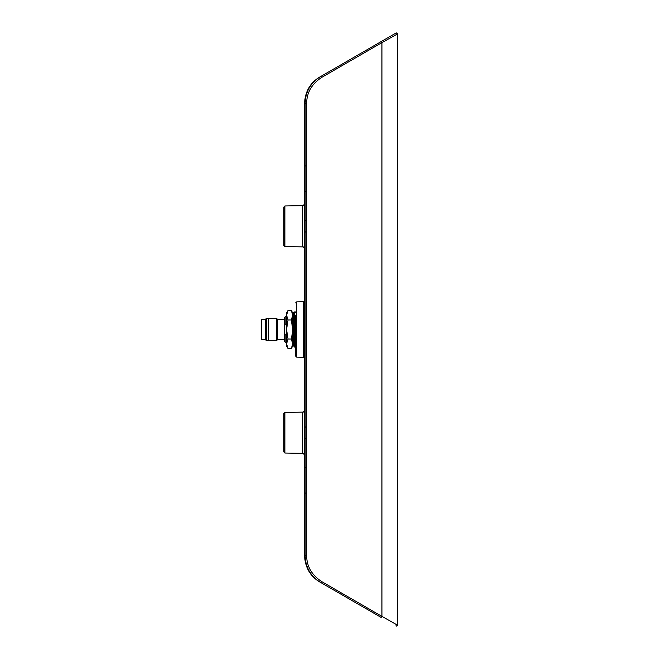 <?xml version="1.0" encoding="UTF-8"?>
<svg xmlns="http://www.w3.org/2000/svg" width="659" height="659" viewBox="0 0 659 659"><rect width="100%" height="100%" fill="white"/><g stroke="black" fill="none" stroke-linecap="round" stroke-linejoin="round"><path stroke-width="0.99" d="M304.516 555.282L304.516 103.718C305.109 91.51 310.274 82.573 320.002 76.897L380.91 41.731A1.03 0.461 60 0 1 381.94 42.621L321.658 77.433C311.649 84.113 306.657 92.754 306.682 103.356L306.682 555.644C306.657 566.246 311.649 574.887 321.658 581.567L381.94 616.379A1.03 0.461 120 0 1 380.91 617.269L320.002 582.103C310.274 576.427 305.109 567.49 304.516 555.282M313.61 577.202L312.819 576.386M380.91 617.269L374.922 613.809M321.658 77.433A1.03 0.461 -120 0 0 320.62 76.535C310.686 82.721 305.521 91.659 305.133 103.356L305.133 555.644C305.521 567.341 310.686 576.279 320.62 582.465A1.03 0.461 -60 0 0 321.658 581.567M389.164 38.593L397.426 33.98L396.397 32.95A1.03 1.03 0 0 0 395.878 33.09L374.922 45.191M380.91 41.731L395.878 33.09A1.03 1.03 0 0 1 397.344 33.584A1.03 1.03 0 0 0 395.878 33.09M396.397 626.05A1.03 1.03 0 0 1 395.878 625.91A1.03 1.03 0 0 0 397.426 625.02L396.397 626.05A1.03 1.03 0 0 0 397.426 625.02L397.426 33.98A1.03 1.03 0 0 0 397.393 33.716A1.03 1.03 0 0 1 397.426 33.98L381.94 42.621L381.94 616.379L397.418 625.152M313.346 82.054L312.242 83.248M309.359 87.095L309.763 86.477M309.854 86.337L309.277 87.219M284.886 412.427L284.886 453.038L283.872 452L283.872 413.457L284.886 412.427L302.489 412.122L302.489 453.343C302.983 452.832 303.667 453.524 304.516 455.41M284.886 205.962L284.886 246.573L283.872 245.543L283.872 207L284.886 205.962L302.489 205.657L302.489 246.878C302.983 246.367 303.667 247.059 304.516 248.945M296.657 357.129L303.502 357.244L303.502 301.756L296.657 301.871L296.657 357.129L295.644 356.099L295.644 316.081M294.606 335.489L295.644 335.489L295.644 323.239M295.644 336.65L295.644 342.919M292.753 323.511L293.576 323.511M295.15 323.511L295.644 323.511M285.141 334.698L285.141 342.12L284.284 341.271L284.284 331.996L285.141 334.698L286.879 335.266M284.284 331.996L284.284 317.729L285.141 316.88L285.141 324.302L284.284 327.004M286.879 323.734L285.141 324.302M291.278 339.039L288.032 339.039L286.558 329.5L288.032 319.961L286.558 315.2L288.032 310.43L291.278 310.43L292.753 312.984L292.753 346.016L291.278 348.57L292.753 343.8L291.278 339.039L293.576 326.452M288.032 319.961L291.278 319.961L292.753 329.5L293.576 329.5L293.576 312.934L294.103 311.954L295.644 312.341M291.278 319.961L292.753 315.2L291.278 310.43M292.612 313.799L292.695 314.285M286.574 314.689L286.558 312.984L288.032 310.43M292.728 344.311L292.753 343.8M286.69 345.201L286.616 344.715M288.032 348.57L286.558 343.8L286.558 346.016L288.032 348.57L291.278 348.57M288.032 339.039L286.558 343.8L286.558 315.2M284.284 339.492L277.678 339.492L277.678 319.508L276.36 318.19L276.36 340.81L268.592 340.81L268.592 318.19L276.36 318.19M265.289 319.508L261.574 319.508L261.574 339.492L265.289 339.492L265.289 319.508L266.285 318.511L266.285 340.489L268.592 340.81M292.843 316.534L292.843 315.677M292.843 315.488L293.576 312.984M293.576 346.008L292.843 343.512M292.843 343.323L292.843 342.466M293.93 312.934L294.103 312.341M293.576 329.5L293.725 345.522M293.576 345.151L293.173 343.94M293.049 343.166L293.321 342.565M295.644 346.865L294.103 346.865M294.606 345.522L295.644 345.522M295.644 342.598L294.853 342.598M293.576 312.934L294.606 312.934L294.606 346.066L293.576 346.066M294.606 344.468L295.43 343.397L294.754 342.869M294.606 342.466L295.43 341.535L294.606 341M293.568 342.762L292.753 343.397L293.576 342.878M294.606 343.743L295.43 341.535M293.576 344.468L292.753 343.397M292.753 342.466L293.576 342.466L292.753 341.535L293.576 339.558M294.606 336.988L295.43 336.444L294.606 336.139M294.606 339.682L295.43 336.444M293.576 336.988L292.753 336.444L293.576 333.545M294.606 329.5L295.43 329.5L294.606 332.894M294.606 322.012L295.43 322.556L294.606 325.497M293.568 322.869L292.753 322.556L293.576 319.351M293.576 322.012L292.753 322.556M295.644 316.534L294.606 316.534L295.43 317.465L294.606 319.475M293.568 318.009L292.753 317.465L293.576 315.274M293.576 316.534L292.753 317.465M294.606 314.532L295.43 315.603L294.614 316.238M294.606 316.131L295.43 315.603M293.576 314.532L292.753 315.603L293.436 316.131M306.682 555.644L305.133 555.644M305.133 103.356L306.682 103.356M305.554 231.943L304.516 232.981M305.554 220.592L304.516 219.562M305.554 438.408L304.516 439.438M305.554 427.057L304.516 426.019M302.489 412.122C302.983 412.633 303.667 411.941 304.516 410.055M284.886 453.038L302.489 453.343M302.489 205.657C302.983 206.168 303.667 205.476 304.516 203.59M284.886 246.573L302.489 246.878M305.512 191.604L304.516 192.634M305.512 165.961L304.516 164.931M305.512 493.039L304.516 494.069M305.512 467.396L304.516 466.366M303.502 357.244L304.516 358.282M303.502 301.756L304.516 300.718M296.657 301.871L295.644 302.901M295.644 342.466L294.911 342.466M293.28 316.534L292.753 316.534M285.141 316.88L286.558 316.682M285.141 342.12L286.558 342.318M284.284 319.508L277.678 319.508M277.678 339.492L276.36 340.81M266.285 318.511L268.592 318.19M265.289 339.492L266.285 340.489M295.644 311.954L294.103 311.954M295.644 347.046L294.103 347.046M293.576 326.147L293.502 326.724"/></g></svg>
